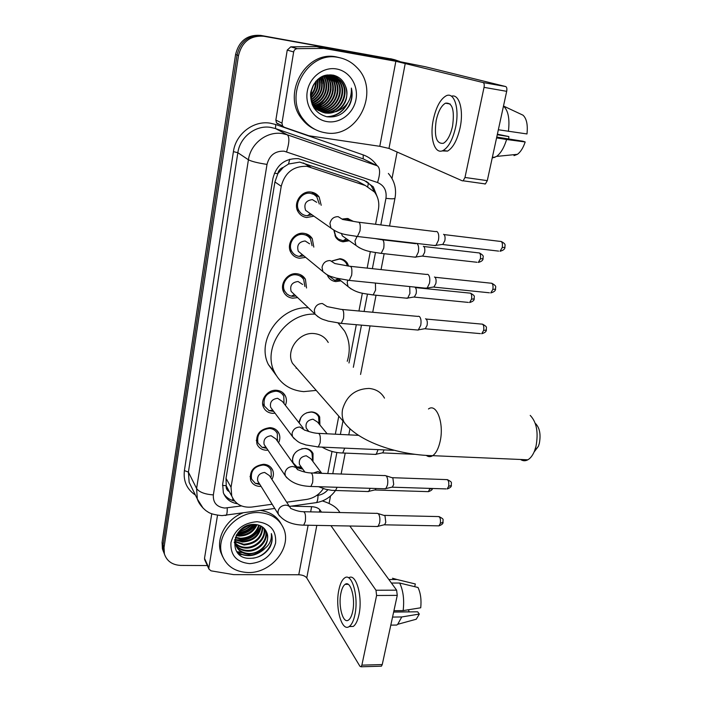 <?xml version="1.0" encoding="UTF-8"?>
<svg xmlns="http://www.w3.org/2000/svg" width="702" height="702" viewBox="0 0 702 702"><rect width="100%" height="100%" fill="white"/><g stroke="black" fill="none" stroke-linecap="round" stroke-linejoin="round"><path stroke-width="1.05" d="M292.541 462.451C292.102 454.168 296.253 449.482 305.019 448.402C308.775 448.683 311.451 450.386 313.031 453.518L312.969 461.556M302.781 469.103L296.209 467.629M298.947 422.683C300.482 415.874 304.747 412.285 311.741 411.916C315.417 412.232 318.059 413.917 319.682 416.97L319.919 424.973M331.879 260.986L340.005 258.705C343.173 259.117 345.63 260.618 347.385 263.224L348.675 266.128M340.979 280.853L335.784 281.581C332.485 281.177 329.94 279.58 328.167 276.799L327.246 274.815M342.4 219.042L347.429 218.471L353.413 221.384M349.271 240.742L343.12 241.813C339.979 241.391 337.504 239.873 335.714 237.241L333.933 230.625M261.1 486.398L259.819 486.425C255.335 486.126 252.272 484.064 250.623 480.238C249.271 471.051 253.633 465.724 263.68 464.268C268.041 464.584 271.042 466.576 272.709 470.226C273.85 473.236 273.596 476.307 271.937 479.44M267.971 450.166L266.128 450.228C261.732 449.885 258.678 447.832 256.976 444.059C255.414 434.556 259.784 429.08 270.068 427.632C274.333 427.992 277.325 429.966 279.036 433.564C280.247 436.539 280.098 439.61 278.597 442.769M275.052 413.206L272.569 413.32C268.261 412.943 265.224 410.907 263.469 407.195C259.854 399.71 267.848 389.382 276.579 390.286C280.739 390.681 283.705 392.637 285.477 396.165C286.758 399.087 286.723 402.141 285.389 405.317M297.639 297.604L292.637 298.183C288.706 297.718 285.784 295.788 283.862 292.383C279.106 284.319 287.451 272.358 296.902 273.745C300.658 274.228 303.501 276.053 305.405 279.229L306.537 287.987M305.651 257.362L299.596 258.257C295.823 257.766 292.962 255.897 290.997 252.65C285.758 244.393 294.208 231.739 303.948 233.327C307.537 233.819 310.31 235.574 312.25 238.592L313.812 247.104M313.908 216.155L306.704 217.515C303.106 217.015 300.316 215.224 298.332 212.153C292.523 203.729 301.079 190.268 311.135 192.067C314.54 192.576 317.225 194.243 319.182 197.069L321.191 205.282M363.224 184.336L357.221 181.037L299.719 162.101L288.531 164.04L283.327 167.366C280.309 168.383 278.457 170.489 277.781 173.692L274.385 173.201M375.57 224.289L378.396 209.547C379.536 202.975 378.246 197.148 374.535 192.067L365.435 185.556L306.967 166.33C293.489 165.9 284.907 172.552 281.23 186.267L231.037 487.285L231.739 496.016C235.293 504.22 241.988 507.897 251.825 507.055L272.139 504.229M277.781 173.692L283.327 167.366M229.335 491.69L226.184 485.679C225.868 488.434 226.913 490.435 229.335 491.69M277.711 174.087L274.921 181.967L226.018 478.36L226.237 485.345M327.781 473.552L332.02 451.412M335.328 434.196L338.785 416.163M348.973 362.995L356.318 324.684M358.941 310.995L362.355 293.19M367.164 268.12L370.331 251.579M286.679 502.202L306.616 499.429C313.689 498.244 319.261 494.629 323.324 488.601M164.452 554.15L163.382 551.333L163.057 544.936L237.039 55.037C240.488 41.286 248.877 34.881 262.188 35.82L394.752 59.758L262.188 35.82C248.877 34.881 240.488 41.286 237.039 55.037L163.057 544.936L163.382 551.333L164.452 554.15M301.825 276.07L301.921 275.517M316.058 195.059L316.233 194.042M303.685 277.72L303.799 277.079M163.469 551.649L162.408 548.841L162.074 542.462L235.582 54.51C239.013 40.83 247.358 34.451 260.626 35.39L392.655 59.24M377.518 197.543L373.297 186.864L364.426 180.546L298.403 158.661C285.03 158.213 276.535 164.786 272.929 178.378L222.666 484.161L223.333 492.664C225.746 498.894 230.475 502.597 237.504 503.755M241.628 554.633L239.18 554.369L241.628 554.633M207.327 565.558L180.862 565.435C172.306 565.005 166.804 561.144 164.373 553.852L164.049 547.428L238.505 55.555C241.971 41.743 250.395 35.311 263.768 36.25L394.664 59.74L399.78 61.478M397.121 152.036L392.006 178.466M330.528 496.007L329.08 503.492M241.707 552.228L236.793 551.702M234.617 501.061C229.949 499.991 226.342 497.595 223.806 493.866M366.295 181.291L371.244 185.749L374.57 192.12M278.141 124.131L276.491 122.885L275.851 120.068L281.958 123.148L293.655 51.966L287.241 50.079L290.777 46.85L317.006 46.578L387.925 59.293L425.315 66.743L505.694 86.539C506.8 87.092 507.134 88.689 506.686 91.33L484.038 87.355C484.485 84.688 484.169 83.09 483.09 82.546L395.858 61.276L323.894 48.394L297.253 48.675C295.331 48.85 294.138 49.947 293.655 51.966M275.851 120.068L287.241 50.079M281.958 123.148L282.599 126L284.275 127.264L308.915 135.767L379.782 146.314L388.978 148.438L462.355 180.844L463.153 180.8L464.987 177.466L487.293 180.642L506.686 91.33M487.293 180.642L485.407 183.942L484.591 183.985M464.987 177.466L484.038 87.355M452.553 126.184C454.721 109.977 452.351 102.316 445.445 103.194C441.286 105.677 438.197 111.451 436.179 120.516C434.02 136.557 436.433 144.147 443.401 143.278C447.437 140.874 450.491 135.179 452.553 126.184M441.997 150.904L447.56 151.097C453.071 147.85 457.23 140.137 460.056 127.957C463.952 110.346 459.205 93.515 451.465 96.227M433.336 119.533C429.405 137.776 434.696 155.151 443.19 150.439C448.657 147.183 452.799 139.452 455.616 127.246C459.74 108.582 454.185 91.295 445.972 95.911C440.286 99.315 436.074 107.187 433.336 119.533M492.199 158.055L496.604 156.406C500.754 153.282 504.097 147.648 506.616 139.496L525.184 141.971L522.893 141.216L496.753 137.074M496.568 137.908L506.616 139.496M497.262 134.723L508.845 136.565L497.376 134.196M514.013 155.633L517.409 154.335C520.586 152.027 523.183 147.903 525.184 141.971M508.845 136.565L508.696 138.97M503.492 106.037L522.999 115.181C526.605 118.524 527.939 124.78 526.983 133.95L498.341 129.756M508.406 131.371C509.889 118.866 508.248 110.442 503.474 106.099M325.298 132.766C316.584 131.335 309.389 127.018 303.729 119.814C282.853 95.288 307.608 50.333 338.487 57.494C345.489 58.801 351.526 62.039 356.572 67.208C381.256 90.707 357.634 139.338 325.298 132.766M315.233 129.51C310.003 127.185 305.589 123.684 301.974 118.998C281.177 94.577 305.8 49.833 336.556 56.967L340.488 57.915M349.464 105.282C352.158 99.737 352.79 94.007 351.377 88.083C351.79 99.482 346.806 107.309 336.416 111.565C345.788 105.616 348.833 97.201 345.568 86.337C343.234 80.309 339.084 76.571 333.134 75.132C321.376 74.236 313.891 80.063 310.679 92.611C310.047 105.309 315.365 113.338 326.649 116.707C336.381 117.989 343.989 114.18 349.464 105.282M336.477 68.963C349.605 71.139 358.634 85.495 355.993 99.421C353.554 113.382 340.189 123.727 327.246 121.648C314.268 119.77 304.773 105.686 307.265 91.453C309.564 77.185 323.385 66.567 336.477 68.963M320.726 111.337L323.157 111.916C339.285 115.4 351.395 91.857 339.961 80.274L334.336 76.193L330.782 75.158L327.035 74.982M321.007 111.478L323.727 112.162C339.873 115.646 352 92.067 340.558 80.467L336.302 77.062L331.37 75.342C316.119 71.911 304.352 94.954 315.452 107.002C318.41 110.416 321.928 112.46 326.018 113.127L336.416 111.565M319.664 110.714L320.902 110.969C336.951 114.435 348.982 91.014 337.592 79.493L330.151 74.781M319.928 110.881L321.463 111.206C337.53 114.672 349.578 91.225 338.18 79.686L329.993 74.781M318.638 110.021L318.673 110.021C334.643 113.478 346.595 90.189 335.249 78.721L330.896 75.272M318.892 110.196L319.226 110.258C335.223 113.715 347.183 90.391 335.837 78.914L331.195 75.316M316.409 109.082L317.339 109.214M317.664 109.24C333.292 111.39 343.761 88.943 332.941 77.957L329.668 75.158M316.663 109.258L317.585 109.407M317.901 109.442C333.625 111.925 344.471 89.251 333.511 78.15L329.975 75.175M314.206 108.152L315.128 108.284M315.444 108.319L316.4 108.38M316.725 108.38C331.879 109.275 340.97 87.724 330.651 77.202L328.422 75.132M314.452 108.336L315.365 108.477M315.681 108.512L316.628 108.591M316.953 108.608C332.239 109.802 341.663 88.031 331.221 77.395L328.729 75.132M315.83 107.441C330.405 107.143 338.224 86.53 328.387 76.457L327.15 75.219M316.049 107.687C330.782 107.678 338.908 86.829 328.957 76.641L327.474 75.184M314.979 106.406C328.861 105.019 335.53 85.354 326.158 75.719L325.868 75.404M315.189 106.678C329.247 105.546 336.197 85.644 326.711 75.904L326.184 75.351M314.189 105.274C326.878 102.94 332.669 85.109 324.552 75.711M314.382 105.563C327.422 103.448 333.397 85.065 324.886 75.623M313.443 104.019C324.693 100.948 329.764 85.275 323.21 76.149M313.627 104.344C325.237 101.439 330.484 85.24 323.543 76.027M312.767 102.632C323.192 96.534 326.211 87.899 321.823 76.729M312.925 102.992C323.043 99.491 327.623 85.39 322.174 76.571M312.153 101.079C320.814 95.288 323.561 87.425 320.402 77.501M312.302 101.483C321.402 95.604 324.227 87.539 320.761 77.29M311.635 99.298C318.48 94.007 320.902 87.074 318.901 78.492M311.758 99.772C319.059 94.331 321.569 87.145 319.287 78.22M311.24 97.192C316.207 92.611 318.225 86.829 317.304 79.835M311.328 97.762C316.769 92.98 318.901 86.881 317.716 79.458M311.065 94.498C314.066 90.944 315.54 86.697 315.505 81.765M311.083 95.253C314.584 91.4 316.216 86.715 315.988 81.204M311.635 89.689L312.987 85.811M311.293 91.471L313.812 84.222M310.512 93.989C310.495 98.877 311.96 103.133 314.891 106.765C317.839 110.179 321.358 112.215 325.438 112.882C338.917 115.707 351.175 99.017 345.568 86.337M312.162 104.651L313.215 106.063L320.709 111.381M313.873 107.906L318.462 110.425M318.752 110.521L319.629 110.802M311.109 95.744C314.557 91.576 316.286 86.6 316.312 80.835M314.277 107.239L315.198 106.897M315.321 106.844L315.979 106.564M317.286 105.914L322.429 102.053L326.202 96.964M328.72 89.812L327.527 77.483M326.974 76.202L326.518 75.298M314.856 108.608L315.33 108.477M315.768 108.345L316.207 108.196M316.453 108.117L318.041 107.476M319.331 106.844L328.08 98.35M331.028 89.996L329.703 78.124M333.336 90.251L331.897 78.782M331.344 77.536L330.265 75.562M335.653 90.567L334.117 79.44M333.564 78.212L332.502 76.264M332.292 75.93L331.941 75.421M331.906 75.36L331.563 74.877M337.978 90.927L336.363 80.107M327.378 116.839C336.846 116.216 343.655 111.521 347.806 102.773M316.032 82.292L316.058 81.116M318.111 82.696L317.962 79.247M320.217 83.117L319.708 77.931M322.332 83.556L321.384 76.948M315.382 108.266L316.058 108.047M316.304 107.959L317.26 107.59M318.383 107.081L325.175 101.895M331.002 85.486L329.133 77.352M328.641 76.299L328.01 75.149M335.459 86.53L333.547 78.685M333.055 77.65L332.107 75.991M337.732 87.074L335.793 79.361M335.302 78.343L334.363 76.702M333.88 75.983L333.274 75.167M326.649 116.707C335.547 116.365 342.225 112.259 346.674 104.387M342.322 113.268C350.158 106.792 353.176 98.394 351.377 88.083M535.608 423.622C539.724 427.948 540.97 434.538 539.329 443.401L538.408 446.305L534.082 452.035M520.533 459.485C522.902 461.047 525.342 461.153 527.851 459.801C530.545 458.248 532.783 455.282 534.555 450.903L535.995 446.349C538.548 432.406 536.626 422.086 530.221 415.4M328.238 342.479C325.202 337.232 320.533 334.266 314.242 333.582C299.157 331.66 285.442 350.43 292.471 363.285L298.385 370.033M316.216 390.4L303.712 391.628C290.137 390.391 280.361 383.827 274.385 371.937C261.837 347.622 286.416 312.451 315.04 314.171M276.097 375.193L268.41 364.61C256.002 340.61 280.168 306.019 308.371 307.801M338.153 323.087L344.612 331.107C349.71 340.426 350.588 350.482 347.244 361.284M296.709 368.12L296.086 368.217M319.322 204.045L316.769 196.727L313.917 194.419L310.416 193.296C301.553 191.707 294.024 203.58 299.157 210.995C300.912 213.68 303.361 215.251 306.511 215.698L312.074 214.873M316.699 202.316L312.381 199.614C305.879 200.482 303.615 204.054 305.607 210.337L309.477 213.048M436.003 231.449L437.013 231.59C438.671 233.003 439.145 235.898 438.425 240.286L435.977 245.349L433.818 245.428M443.567 234.319L443.804 234.424C445.015 235.442 445.358 237.53 444.84 240.681L442.751 244.533L498.639 251.114M312.057 245.726L310.565 239.128C308.854 236.46 306.414 234.907 303.238 234.468C294.664 233.073 287.223 244.235 291.865 251.5C293.559 254.308 296.025 255.94 299.28 256.405L303.931 255.932M309.591 243.813L305.142 240.97C298.85 241.804 296.569 245.244 298.297 251.29L301.5 253.931M427.009 274.298L428.115 274.5C429.729 276.035 430.186 278.957 429.484 283.266L427.202 288.022L425.114 288.118M434.45 277L434.863 277.167C436.039 278.282 436.372 280.379 435.863 283.485L433.915 287.109L489.426 292.795M304.879 286.495L303.72 279.668C302.035 276.86 299.535 275.245 296.209 274.824C287.89 273.596 280.546 284.143 284.749 291.242L287.004 294.059L289.566 295.621L292.462 296.341L296.025 296.068M302.606 284.45L298.052 281.493C291.953 282.309 289.654 285.626 291.154 291.444L293.778 293.945M418.208 316.242L419.41 316.497C420.972 318.146 421.411 321.095 420.726 325.324L418.234 330.072L339.847 323.271M425.517 318.796L426.105 319.015C427.255 320.209 427.571 322.332 427.079 325.377L425.254 328.79L480.405 333.625M284.029 403.58L283.783 396.34C282.23 393.234 279.615 391.505 275.947 391.163C266.655 392.436 262.811 397.402 264.408 406.054L269.024 410.644L273.727 411.433M303.29 428.255L282.371 401.447L277.615 398.306C271.999 399.087 269.682 402.097 270.665 407.327L272.095 409.24M277.325 440.97L277.351 433.678C275.842 430.502 273.21 428.755 269.454 428.439C260.389 429.721 256.546 434.547 257.932 442.909L262.057 447.341L266.734 448.341M296.428 467.936L275.86 438.908L271.069 435.731C265.593 436.521 263.276 439.434 264.127 444.489L265.295 446.209M384.871 475.447L386.337 475.991C387.741 478.071 388.118 481.089 387.486 485.038L385.881 488.566L384.178 488.759M386.214 475.859L392.866 477.957L393.708 484.477L392.313 487.188L446.06 488.908M270.744 477.597L271.297 476.061L271.033 470.27C269.568 467.049 266.918 465.294 263.083 465.014C254.221 466.303 250.395 470.989 251.588 479.089L255.291 483.336L259.933 484.529M289.645 506.791L269.463 475.623L264.645 472.437C259.292 473.227 256.985 476.07 257.722 480.958L258.678 482.502M376.965 513.232L378.483 513.864C379.843 516.04 380.221 519.076 379.589 522.964L378.097 526.298L376.465 526.491M378.264 513.618L384.968 515.707L385.784 522.253L384.687 524.657L383.696 524.903M351.834 221.077L346.806 218.892L342.997 219.138M334.161 230.704L335.846 236.469L338.329 239.057L343.146 240.777L348.113 239.926M341.391 233.371L342.348 235.89L345.814 238.32M417.041 243.708C418.576 245.103 419.006 247.911 418.331 252.132L416.032 256.985L414.101 257.055M423.35 246.279L423.648 246.393C424.771 247.411 425.087 249.429 424.596 252.466L422.648 256.142L477.07 262.285M347.499 265.944L346.314 263.303C344.673 260.854 342.365 259.442 339.399 259.064L332.011 261.039M327.843 275.123L334.854 280.405L339.873 279.958M409.705 286.556L409.915 293.462L407.765 298.034L405.896 298.122M415.233 287.513C416.321 288.61 416.619 290.646 416.146 293.629L414.32 297.104L468.383 302.413M319.006 423.859L318.629 416.804C317.111 413.934 314.636 412.355 311.197 412.056L306.713 412.776M300.939 417.427L299.149 422.946M327.158 433.792L317.541 422.077L313.039 419.199C307.467 420.059 305.212 423.06 306.265 428.211L307.669 430.001M378.062 449.631L376.263 454.203L374.657 454.361M384.055 449.903L382.818 452.764L381.818 452.983M312.1 460.407L312.53 458.976L311.986 453.299C310.512 450.359 308.002 448.762 304.475 448.499L301.746 448.736M293.901 454.536C292.357 457.432 292.137 460.24 293.243 462.978L297.06 466.979L301.939 467.927M321.367 472.762L310.81 458.678L306.265 455.765C300.825 456.625 298.569 459.547 299.491 464.531L300.667 466.154M370.208 488.32L368.761 491.356L367.225 491.532M376.053 488.504L375.254 489.838L374.306 490.066M204.835 560.073L204.51 558.344L208.854 567.892L217.506 515.303M204.51 558.344L211.767 513.767M322.402 500.938C330.063 503.378 335.337 506.44 338.232 510.143L339.979 512.539M349.807 526L396.612 590.163L397.262 595.375L376.597 595.489L375.982 590.233L330.94 525.658M208.854 567.892L208.933 569.085L211.048 570.831L233.687 574.631L298.762 574.754C302.562 574.947 305.221 576.009 306.756 577.939L359.942 666.286L361.065 666.786L361.872 665.145L382.248 664.557L397.262 595.375M382.248 664.557L381.423 666.18L380.738 666.207M361.872 665.145L376.597 595.489M321.49 512.109L319.814 509.713C318.217 507.95 315.496 506.932 311.635 506.668L291.102 506.168M352.685 611.451C355.686 598.236 350.456 580.019 345.121 584.354C343.269 585.679 341.865 588.592 340.926 593.093C338.013 606.001 343.05 624.341 348.543 620.033C350.351 618.734 351.737 615.873 352.685 611.451M349.131 626.579L353.281 626.43C355.747 624.675 357.634 620.805 358.933 614.82C363.022 596.946 355.932 572.349 348.701 577.886M338.873 589.891C334.942 607.37 341.734 632.353 349.254 626.5C351.711 624.736 353.58 620.858 354.87 614.864C358.976 596.823 351.816 572.077 344.603 577.965C342.067 579.773 340.154 583.748 338.873 589.891M414.724 586.688L415.33 583.976L397.06 579.519L388.847 579.519M397.06 579.519L392.497 578.246M392.286 625.113L396.744 625.043L397.718 624.306L401.763 616.953L419.313 614.066L417.646 611.802L393.638 612.065M392.55 617.076L401.763 616.953M415.33 583.976L412.039 583.169M412.627 620.217L416.26 619.225L419.313 614.066M408.406 609.766L409.161 611.828L393.655 611.995M403.159 610.608C404.405 599.692 403.238 590.505 399.666 583.037L418.015 587.486C420.621 593.085 421.525 599.85 420.726 607.783L403.159 610.608L393.936 610.705M391.418 583.046L399.666 583.037M248.218 572.534C235.091 571.998 226.369 566.154 222.06 554.992C214.926 536.065 236.32 511.258 258.731 512.583C270.902 513.311 279.212 518.638 283.661 528.562C292.164 547.499 271.244 573.367 248.218 572.534M222.727 556.809L220.823 552.456C215.768 538.188 226.193 519.313 242.795 512.951M266.26 531.44C263.987 527.123 260.109 524.789 254.624 524.438C232.081 523.236 226.825 558.485 249.403 558.344C258.301 558.336 265.154 554.606 269.963 547.165C272.306 542.541 272.762 538.013 271.349 533.573C272.043 541.944 267.734 548.122 258.415 552.123C266.207 547.007 269.041 540.601 266.927 532.888L266.26 531.44L266.927 532.888M257.125 521.7C270.349 523.341 276.5 530.466 275.588 543.067C271.946 555.563 263.338 562.425 249.772 563.662C236.556 562.293 230.282 555.247 230.949 542.523C234.582 529.756 243.313 522.814 257.125 521.7M235.714 544.84C238.522 548.315 242.26 550.157 246.92 550.394C258.397 551.21 269.006 538.943 265.145 529.834L264.952 529.352M234.284 542.234C236.548 547.665 240.9 550.649 247.332 551.167C258.827 551.983 269.445 539.706 265.584 530.58L265.189 529.668M235.293 543.111C238.048 545.752 241.383 547.156 245.296 547.323C256.09 548.034 266.427 537.188 263.803 528.079M235.381 543.559C238.162 546.393 241.602 547.902 245.7 548.087C256.721 548.832 267.155 537.521 264.119 528.387M235.091 541.286L243.682 544.278C255.414 543.208 261.653 537.425 262.399 526.921M235.117 541.751L244.077 545.033C256.098 543.866 262.329 537.925 262.776 527.202M235.126 539.338L242.076 541.268C252.667 540.54 258.88 535.433 260.723 525.93M235.091 539.838L242.48 542.014C253.352 541.216 259.582 535.933 261.17 526.158M235.46 537.249L240.496 538.285C249.921 537.829 256.002 533.45 258.74 525.131M235.345 537.785L240.891 539.022C250.614 538.513 256.739 533.941 259.266 525.307M236.477 535.038L238.926 535.328C247.113 535.099 252.904 531.511 256.318 524.587M236.17 535.617L239.321 536.065C247.824 535.784 253.712 531.993 256.976 524.692M238.197 532.423C244.629 532.09 249.631 529.431 253.211 524.447M237.671 533.134L237.767 533.134C244.884 533.046 250.324 530.142 254.08 524.429M241.927 528.703L248.104 525.403M240.532 529.887L249.842 524.912M234.67 539.706L235.433 544.41C237.671 549.938 242.05 552.965 248.569 553.501C260.1 554.308 270.77 541.988 266.9 532.844M235.486 537.135L235.828 545.182C238.075 550.719 242.462 553.755 248.991 554.282L258.415 552.123M234.275 542.409L235.503 544.55M234.301 541.997L234.977 542.786M234.284 542.207L235.082 543.225M260.582 510.451C269.998 511.828 276.825 516.26 281.054 523.745M239.005 531.44C244.156 530.51 248.447 528.211 251.869 524.552M236.714 534.608C244.893 534.362 251.228 531.002 255.721 524.508M237.074 540.25C247.85 541.005 255.677 536.705 260.556 527.351M237.311 552.404C246.516 557.686 255.581 556.537 264.496 548.955M239.435 530.975C244.094 530.01 248.034 527.895 251.255 524.64M236.934 534.248C244.796 533.889 250.912 530.633 255.309 524.473M235.74 539.663C247.437 540.988 255.765 536.442 260.723 526.026M236.907 551.86C244.744 556.809 253.001 556.44 261.688 550.772M252.834 558.23C265.523 556.607 274.886 543.611 271.349 533.573M303.325 162.934L310.679 167.199M232.555 500.491L232.845 498.49M367.76 186.504L368.436 182.845M288.531 164.04L289.742 159.257M226.184 485.679L222.499 485.424M274.921 181.967L281.23 186.267M357.221 181.037L365.435 185.556M226.018 478.36L231.037 487.285M162.074 542.462L164.049 547.428M235.582 54.51L238.505 55.555M260.626 35.39L263.768 36.25M390.487 58.705L394.664 59.74M380.817 224.93L385.951 198.315C386.916 190.637 384.108 185.372 377.527 182.52L284.108 151.184C275.114 150.86 269.41 155.265 267.014 164.4L213.347 494.901C212.925 502.711 216.769 507.098 224.868 508.046L241.497 505.931M203.062 508.116L197.323 498.99L196.595 488.513L248.42 159.784C250.623 143.515 266.988 130.923 282.38 133.591L287.302 134.793L275.509 128.571L270.726 127.395C255.782 124.789 239.944 136.96 237.846 152.72L188.408 472.095L189.145 482.318L191.9 487.925M195.402 495.068C186.864 489.285 183.196 481.133 184.398 470.586L233.415 151.623L237.846 152.72L248.42 159.784C251.649 161.469 257.853 163.013 267.014 164.4M225.105 515.435L226.298 515.268C226.992 514.145 227.308 511.697 227.246 507.906M233.415 151.623C235.74 133.915 253.554 120.235 270.331 123.192L275.71 124.517L363.206 154.896C368.954 156.958 373.552 160.547 377.009 165.663M286.591 151.781C289.373 142.717 289.61 137.057 287.302 134.793L377.422 165.865L363.197 158.871L275.509 128.571L275.71 124.517M368.541 161.495L363.197 158.871L363.206 154.896M213.347 494.901C204.817 494.287 199.236 492.163 196.595 488.513L188.408 472.095L184.398 470.586M316.567 495.542L318.024 495.34C321.928 494.717 325.21 492.865 327.86 489.759M332.783 473.727L336.89 452.457M340.373 434.441L342.971 420.954M353.334 367.304L361.469 325.131M364.11 311.469L367.436 294.226M372.367 268.673L375.473 252.615M314.891 502.825L316.488 502.597C317.453 501.465 317.962 499.043 318.024 495.34M385.951 198.315C391.225 198.973 394.226 198.964 394.963 198.306L395.015 198.052M377.527 182.52C380.3 173.806 380.265 168.261 377.422 165.865M388.978 148.438L405.3 63.154M379.782 146.314L395.858 61.276M317.006 46.578L323.894 48.394M483.09 82.546L505.694 86.539M323.271 48.341L316.391 46.534M290.777 46.85L297.253 48.675M384.494 398.131C381.204 392.313 376.035 389.083 368.989 388.434C355.344 388.926 346.534 395.91 342.55 409.38C341.707 413.969 342.199 418.225 344.015 422.139C358.117 441.812 398.376 455.08 432.722 455.668C430.537 457.055 428.422 456.984 426.386 455.466M428.474 408.968C436.67 402.72 444.392 423.683 440.057 441.698C438.425 448.701 435.986 453.36 432.722 455.668L527.851 459.801M444.033 234.582L499.947 241.365C502.053 241.181 502.816 243.234 502.255 247.525L500.026 251.272C503.202 250.43 504.852 249.149 504.966 247.429L502.255 247.525M504.992 247.315L504.966 247.429C504.545 245.34 506.844 244.48 501.298 241.506M342.734 219.515L338.188 216.672C333.74 216.637 330.993 218.919 329.949 223.49L330.932 228.089L335.073 230.958M342.734 219.472L357.581 222.095C359.915 221.744 360.714 224.693 359.977 230.949L357.406 236.486L355.896 236.328M434.994 277.264L490.522 283.152C492.628 282.976 493.409 285.065 492.857 289.399L490.768 292.927C493.883 292.067 495.48 290.821 495.568 289.18L492.857 289.399M495.603 289.031L495.568 289.18C495.059 286.969 497.709 286.627 491.839 283.266M338.259 278.65L348.025 286.565L347.183 282.423L347.797 280.282L349.254 280.405L351.649 275.202C352.369 268.884 351.562 265.882 349.236 266.207L334.88 263.54L330.194 260.565C325.781 260.6 323.06 262.855 322.042 267.339L322.867 271.542L326.491 274.403M426.149 319.05L481.3 324.07C483.406 323.92 484.187 326.026 483.652 330.405L481.704 333.74C484.749 332.853 486.293 331.634 486.363 330.063L483.652 330.405M486.407 329.896L486.363 330.063C485.907 327.185 488.223 327.386 482.572 324.166M291.154 291.444L314.996 314.101C321.595 320.068 323.438 319.27 328.115 321.104L341.269 323.376L343.506 318.48C344.208 312.109 343.401 309.064 341.067 309.363L327.167 306.616L322.376 303.518C317.997 303.606 315.303 305.844 314.303 310.231L314.996 314.101L318.111 316.865M317.014 446.911L318.278 446.955L320.103 442.857C320.761 436.346 319.945 433.169 317.655 433.327C310.732 432.941 303.088 429.133 304.879 430.282L299.886 427.018C295.621 427.255 293.006 429.44 292.058 433.564L292.488 436.583L294.287 438.829M392.585 477.702L446.279 479.598C448.35 479.545 449.148 481.774 448.666 486.284L447.174 488.943C450.026 487.934 451.421 486.793 451.368 485.512L448.666 486.284M451.43 485.257L451.368 485.512C450.859 482.265 453.246 482.739 447.385 479.624M309.705 486.425L310.925 486.46L312.627 482.59C313.276 476.035 312.46 472.815 310.187 472.911C302.852 472.507 295.954 468.638 297.727 469.77L295.77 467.427L292.699 466.479C288.469 466.769 285.881 468.936 284.951 472.981L285.31 475.772L286.793 477.808M384.617 515.373L437.969 516.558C440.022 516.54 440.821 518.804 440.347 523.341L438.952 525.859L437.89 525.833M443.12 522.2L440.347 523.341M302.553 525.14L303.712 525.157L305.309 521.507C305.94 514.917 305.124 511.644 302.869 511.688C296.595 511.591 289.364 507.643 290.716 508.441C289.803 506.388 288.118 505.291 285.661 505.142C281.458 505.475 278.905 507.625 277.992 511.591L278.299 514.171L279.51 515.996M423.815 246.516L478.264 252.843C480.212 252.702 480.923 254.694 480.396 258.836L478.308 262.425C481.405 261.6 483.002 260.354 483.081 258.705L480.396 258.836M483.116 258.582L483.081 258.705C482.546 256.625 485.222 256.327 479.466 252.966M356.967 236.679L354.958 240.918L355.949 245.41L359.547 247.911M375.122 238.557L381.309 239.672C383.634 239.408 384.45 242.243 383.74 248.183L381.186 253.369L379.738 253.22M415.312 287.574L469.384 293.067C471.34 292.945 472.06 294.963 471.542 299.149L469.585 302.536C472.657 301.649 474.21 300.438 474.227 298.885L471.542 299.149M474.262 298.745L474.227 298.885C473.718 296.13 476.175 296.498 470.559 293.173M375.421 283.064L375.579 290.049L373.192 294.937C363.926 293.401 356.853 293.603 348.025 286.565L351.193 289.048M407.414 298.271L371.779 294.814M344.735 448.139L342.743 452.992L341.514 452.948M429.957 488.39L428.422 491.646L427.421 491.611M432.388 488.469L429.835 489.075M321.928 473.341L317.971 471.49L313.355 473.025M337.135 487.285L335.495 490.566L334.319 490.54M306.756 577.939L316.813 525.394M319.366 512.065L319.814 509.713M298.762 574.754L308.125 525.236M310.653 511.863L311.635 506.668M375.982 590.233L396.612 590.163M241.918 552.535L237.022 552.026M313.031 453.518L310.793 450.579M319.682 416.97L317.006 413.768M347.385 263.224L341.935 259.099M352.044 221.121L348.139 218.585M272.709 470.226L270.726 467.225M279.036 433.564L276.632 430.238M285.477 396.165L282.546 392.479M305.405 279.229L300.105 274.552M312.25 238.592L305.835 233.705M319.182 197.069L311.495 192.12M226.72 486.986L231.739 496.016M162.408 548.841L164.373 553.852M191.979 488.092L197.323 498.99C199.263 505.484 206.23 511.223 207.423 511.582C209.74 513.566 214.601 514.917 222.016 515.628L274.763 508.459M289.399 506.405L316.488 502.597C324.35 501.149 330.677 497.139 335.451 490.593M341.128 474.026L345.217 453.097M348.771 434.854L349.894 429.141M360.565 374.464L370.051 325.877M372.718 312.258L376.044 295.209M381.046 269.603L384.152 253.694M389.557 225.991L394.963 198.306C396.718 188.899 394.524 180.616 388.373 173.455M371.244 185.749L373.297 186.864M463.153 180.8L485.407 183.942M282.599 126L276.491 122.885M450.166 103.984L445.445 103.194M447.56 151.097L443.19 150.439M494.822 157.432L492.409 157.072M517.409 154.335L496.604 156.406M303.729 119.814L301.974 118.998M340.558 80.467L339.961 80.274M338.18 79.686L337.592 79.493M335.837 78.914L335.249 78.721M333.511 78.15L332.941 77.957M331.221 77.395L330.651 77.202M328.957 76.641L328.387 76.457M326.711 75.904L326.158 75.719M315.452 107.002L314.891 106.765M538.408 446.305L534.555 450.903M292.471 363.285L344.015 422.139M274.385 371.937L268.41 364.61M299.157 210.995L297.113 209.529M305.607 210.337L330.932 228.089C340.452 235.1 347.595 234.687 357.406 236.486L435.565 245.63M310.196 213.557L307.555 215.768M359.108 222.28L435.582 231.607M443.059 244.331L435.977 245.349M291.865 251.5L289.847 249.807M302.237 254.536L299.28 256.405M298.297 251.29L322.867 271.542C329.229 276.913 331.098 276.281 335.881 278.045L349.254 280.405L426.807 288.294M350.71 266.365L426.605 274.456M434.205 286.907L427.202 288.022M284.749 291.242L282.774 289.338M294.524 294.647L291.312 296.165M342.506 309.494L417.83 316.4M425.535 328.597L418.611 329.8M264.408 406.054L262.653 403.65M272.78 410.152L269.024 410.644M270.665 407.327L292.488 436.583C299.666 444.305 301.325 442.918 305.747 444.936L318.278 446.955L393.506 450.324M318.927 433.388L358.511 435.337M257.932 442.909L256.256 440.4M265.935 447.156L262.057 447.341M264.127 444.489L285.31 475.772C290.637 482.52 299.166 486.082 310.925 486.46L385.582 488.803M277.167 440.759L277.694 439.882M311.407 472.955L384.556 475.587M392.541 487.012L385.881 488.566M439.022 516.575C444.954 519.682 442.532 519.155 443.05 522.463C443.146 523.674 441.777 524.806 438.952 525.859L384.477 524.824M251.588 479.089L250.009 476.491M259.284 483.467L255.291 483.336M257.722 480.958L278.299 514.171C283.485 521.209 291.953 524.877 303.712 525.157L377.808 526.518M270.577 477.351L271.297 476.061M304.036 511.714L376.676 513.373M384.687 524.657L378.097 526.298M335.846 236.469L334.933 235.819M342.348 235.89L355.949 245.41C364.32 251.641 371.911 251.834 381.186 253.369L415.663 257.23M346.358 238.698L343.146 240.777M382.774 239.838L415.716 243.691M422.92 255.958L416.032 256.985M328.317 276.009L327.404 275.254M338.303 278.685L334.854 280.405M414.584 296.92L407.765 298.034M308.248 430.73L306.844 430.852M306.265 428.211L308.915 431.59M322.104 447.13C328.448 450.912 335.328 452.86 342.743 452.992L375.974 454.422M414.513 454.317L382.608 452.922M318.883 423.71L319.278 422.885M382.818 452.764L376.263 454.203M293.243 462.978L292.401 461.784M301.219 466.927L297.06 466.979M299.491 464.531L304.958 472.13M318.524 486.697L325.5 489.224L331.792 490.356L368.489 491.567M432.458 488.469C432.441 489.689 431.089 490.742 428.422 491.646L375.052 489.996M311.969 460.222L312.53 458.976M375.254 489.838L368.761 491.356M361.065 666.786L381.423 666.18M208.933 569.085L204.589 559.52M348.236 584.345L345.121 584.354M353.281 626.43L349.254 626.5M396.744 625.043L390.803 625.131M416.26 619.225L397.718 624.306M222.06 554.992L220.823 552.456M265.584 530.58L265.154 529.834M235.828 545.182L235.433 544.41"/></g></svg>
